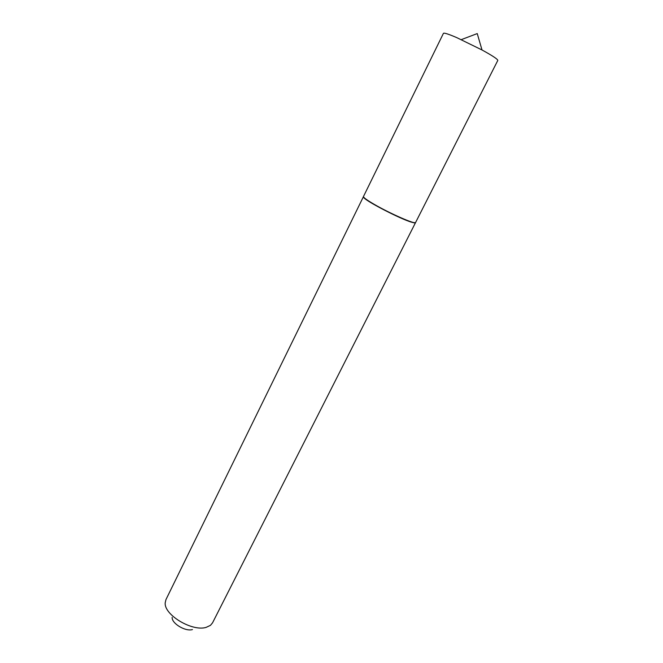 <?xml version="1.0" encoding="UTF-8"?>
<svg xmlns="http://www.w3.org/2000/svg" width="663" height="663" viewBox="0 0 663 663"><rect width="100%" height="100%" fill="white"/><g stroke="black" fill="none" stroke-linecap="round" stroke-linejoin="round"><path stroke-width="0.99" d="M456.716 37.6C448.495 34.078 444.069 32.661 443.439 33.332L363.473 196.521C363.299 197.475 366.912 200.102 374.33 204.403C390.175 213.627 415.684 224.757 415.593 222.503L497.797 60.432C497.797 59.231 492.534 55.75 482.009 49.974L456.716 37.6M414.267 222.652L415.486 222.718L212.541 622.839L210.436 625.366L206.135 627.372C192.154 631.831 163.885 614.775 165.203 602.816L165.949 599.609L363.448 196.638M414.334 222.892L411.193 222.097C399.897 218.691 367.352 201.917 363.921 197.756L363.365 196.729M192.444 629.577C185.416 631.773 171.618 623.444 172.156 617.369M482.009 49.974L477.244 33.581L461.291 39.639"/></g></svg>

